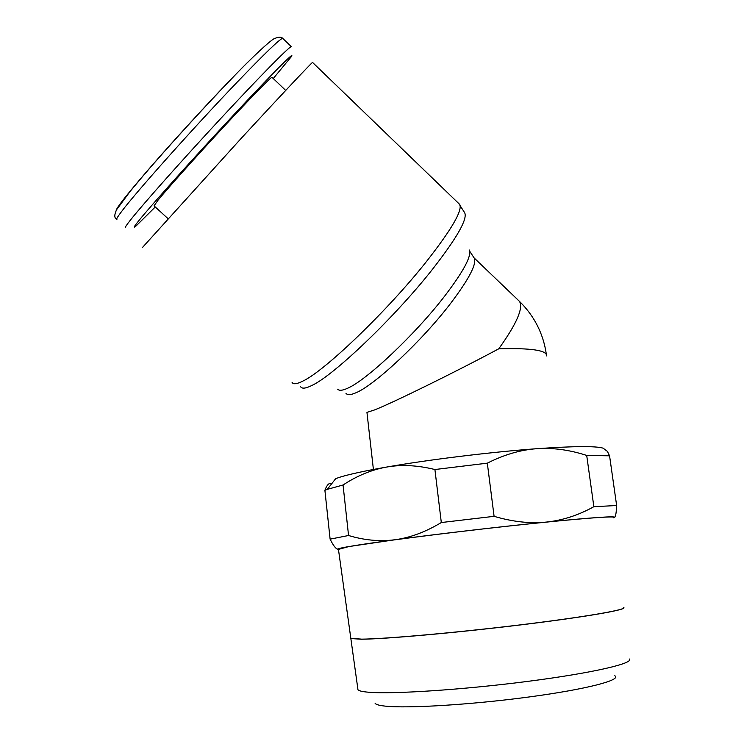 <?xml version="1.0" encoding="UTF-8"?>
<svg xmlns="http://www.w3.org/2000/svg" width="744" height="744" viewBox="0 0 744 744"><rect width="100%" height="100%" fill="white"/><g stroke="black" fill="none" stroke-linecap="round" stroke-linejoin="round"><path stroke-width="1.12" d="M361.259 639.152C384.76 639.003 455.523 632.763 520.902 624.793C586.384 616.822 628.745 609.364 623.546 607.402M338.446 549.407L348.49 546.663C371.665 542.478 442.782 533.253 508.952 526.036C575.214 518.791 618.469 515.48 613.661 517.591M375.013 703.052C375.478 704.429 378.901 705.461 385.28 706.13C407.321 708.586 471.622 704.698 529.133 696.961C586.765 689.251 622.198 679.914 614.786 675.729M357.79 688.46L357.985 689.855C359.092 690.934 362.626 691.725 368.587 692.218C392.274 694.338 462.824 689.781 527.747 681.383C592.782 673.013 634.632 663.22 629.219 658.952M623.556 607.467C628.745 609.438 586.393 616.897 520.912 624.867C455.533 632.837 384.769 639.077 361.268 639.226L350.852 638.538L350.75 637.813M338.018 549.556C335.814 549.239 339.059 548.3 347.746 546.738L394.99 539.744C379.886 541.716 364.411 540.293 348.555 535.503L330.113 539.149C332.903 544.813 335.33 548.17 337.376 549.221M348.555 535.503L343.049 484.995C357.241 475.667 371.777 469.687 386.648 467.055C365.276 470.803 349.782 474.151 340.166 477.109L335.721 478.615L327.295 489.347L343.049 484.995M614.73 517.275C615.707 516.271 616.348 512.356 616.646 505.529L593.861 506.692C578.367 515.276 562.511 520.409 546.291 522.083C530.081 523.73 512.681 521.814 494.09 516.327L441.313 522.539C425.512 532.025 410.065 537.754 394.99 539.744C437.546 534.025 500.359 526.678 546.291 522.083C594.205 517.368 616.925 515.843 614.432 517.508L613.688 517.796M546.552 355.911C547.1 350.303 531.179 347.932 498.768 348.797C455.802 371.842 393.455 402.476 374.734 409.86L366.95 412.39L373.404 469.455M125.643 227.432C124.806 227.618 126.378 225.2 130.358 220.168C142.476 204.805 181.694 160.602 220.717 118.556C259.777 76.446 289.276 46.547 291.295 46.612L282.915 38.53M155.254 206.99L136.366 225.674C132.804 228.752 133.743 226.939 139.184 220.224C151.711 204.749 193.589 157.97 232.221 116.483C270.928 74.902 295.666 50.062 291.388 56.591L273.262 78.529M167.893 218.522L154.036 205.865L158.035 200.183C167.474 188.632 195.402 157.393 222.586 128.08C249.798 98.72 270.537 77.441 271.941 77.264L272.053 77.376M142.653 247.278L241.809 137.687C281.753 94.404 311.243 63.082 312.536 62.422L312.592 62.477M300.66 386.796C302.027 388.917 305.7 388.507 311.68 385.559C333.544 375.739 395.455 316.637 433.157 268.435C457.086 237.606 467.613 219.071 464.721 212.831L458.806 203.568M337.692 389.186C339.171 390.898 342.454 390.591 347.56 388.266C366.411 380.389 415.31 334.372 444.754 295.991C463.54 271.318 471.752 255.992 469.39 250.031M331.601 483.591C329.183 482.558 326.942 484.79 324.896 490.287L327.295 489.347M386.648 467.055C401.49 464.423 417.589 465.251 434.914 469.529L487.32 463.159C504.004 454.705 520.391 449.888 536.498 448.725C490.817 452.045 428.628 459.671 386.648 467.055M605.151 449.702L603.086 448.148C595.619 445.935 573.419 446.13 536.498 448.725C552.615 447.572 569.355 449.804 586.709 455.43L609.569 455.821L607.402 451.394L605.439 449.925M434.914 469.529L441.313 522.539M494.09 516.327L487.32 463.159M586.709 455.43L593.861 506.692M616.646 505.529L609.569 455.821M324.896 490.287L330.113 539.149M338.39 548.96L350.833 638.408L361.249 639.087M116.892 219.508C115.943 219.592 117.403 217.071 121.281 211.928C134.748 193.673 193.3 127.922 236.722 82.64C264.483 53.735 279.8 38.958 282.664 38.288C281.186 36.782 278.526 36.856 274.685 38.511C272.574 38.483 252.932 56.181 230.361 80.054C201.866 109.647 165.689 149.405 142.309 176.812L130.033 191.506L116.706 209.557C114.213 214.681 114.185 217.927 116.613 219.294M116.148 210.608C116.231 208.004 127.931 193.226 151.255 166.303C173.994 140.188 205.037 106.271 229.784 80.51M292.094 382.435C293.387 384.546 297.042 384.071 303.05 381.002C324.998 370.763 388.266 310.016 427.037 260.809C451.645 229.347 462.545 210.571 459.746 204.47L312.536 62.422M345.941 393.241C347.336 395.25 350.684 395.083 355.985 392.748C374.613 385.234 422.192 340.706 450.669 303.329C469.25 278.73 477.071 263.599 474.133 257.945L473.361 257.164M498.768 348.797C516.615 323.873 523.525 308.062 519.479 301.376L518.354 300.297M546.329 354.2C543.306 333.638 534.359 316.033 519.479 301.376L474.133 257.945L469.808 251.388M285.705 90.415L271.941 77.264M603.086 448.148L607.402 451.394M357.985 689.855L350.852 638.538"/></g></svg>

